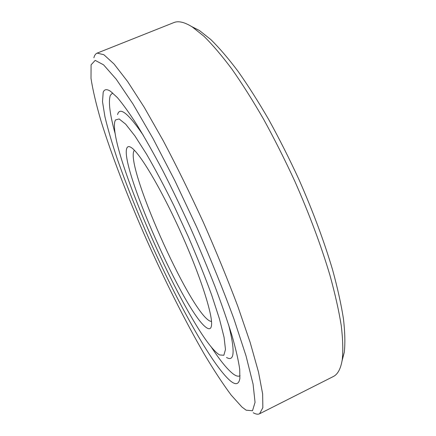 <?xml version="1.0" encoding="UTF-8"?>
<svg xmlns="http://www.w3.org/2000/svg" width="436" height="436" viewBox="0 0 436 436"><rect width="100%" height="100%" fill="white"/><g stroke="black" fill="none" stroke-linecap="round" stroke-linejoin="round"><path stroke-width="0.65" d="M211.515 321.534L209.781 320.994C189.317 310.933 123.699 162.922 134.364 150.24M207.144 328.079C185.736 316.269 116.439 159.745 127.41 147.205C128.2 146.316 129.438 146.403 131.127 147.472C139.433 152.36 160.988 188.336 180.793 232.35C200.631 276.348 213.291 316.334 211.449 325.79C210.948 328.711 209.514 329.469 207.144 328.079M93.876 57.786C94.498 55.323 95.588 53.77 97.13 53.121L173.811 22.607C178.433 20.666 184.63 22.143 192.39 27.032L203.955 36.27C212.545 44.745 221.859 55.683 231.898 69.084C242.242 83.826 252.82 100.558 263.627 119.279C274.397 138.899 284.763 159.483 294.72 181.033C309.32 214.103 321.054 245.49 329.927 275.187C335.093 293.924 338.876 310.759 341.268 325.692C342.876 339.355 343.203 350.697 342.238 359.722C340.761 368.774 337.764 374.388 333.246 376.568L259.578 413.775C257.916 414.571 255.801 414.227 253.24 412.745M191.437 26.433L199.339 30.449L210.73 39.474C219.15 47.72 228.246 58.326 238.029 71.291C248.084 85.538 258.341 101.686 268.805 119.72C279.214 138.621 289.215 158.442 298.807 179.191C312.852 211.029 324.128 241.299 332.635 269.993C337.584 288.12 341.197 304.448 343.47 318.967C344.985 332.281 345.258 343.377 344.287 352.255L342.058 360.834M97.13 53.121L103.844 54.702L114.036 63.988L127.623 81.527L144.229 107.3L163.129 140.539C176.558 165.947 189.949 193.17 203.301 222.213C216.202 251.452 227.717 279.52 237.843 306.415L250.215 342.598L258.51 372.115L262.641 393.915L262.843 407.698L259.578 413.775M91.086 64.811L95.201 60.381L103.539 64.811L116.221 79.205L132.964 103.97L152.965 138.441L174.858 180.668L196.876 227.456C211.013 259.687 223.352 290.136 233.892 318.803L246.051 355.967L253.076 384.127L255.055 402.341L252.504 410.745L246.177 410.2L241.958 407.05L231.184 395.109C222.954 384.029 214.081 370.535 204.566 354.632C185.256 321.348 164.846 280.631 146.256 239.021C127.901 197.366 111.774 155.723 101.032 121.044C96.176 104.417 92.83 90.198 91.004 78.398L91.086 64.811M117.529 114.581L118.167 112.951C121.099 107.588 129.481 115.055 143.313 135.345M115.409 119.987L114.695 122.053C109.114 153.51 190.112 334.101 218.747 354.397L219.591 354.937L223.853 355.264L225.472 349.498L224.077 337.322L219.45 318.901L211.645 294.959C204.953 276.647 197.143 257.164 188.199 236.508L174.16 206.152C164.514 186.63 155.32 169.31 146.567 154.186L134.931 135.961L125.666 124.162L119.121 118.946L115.409 119.987M103.19 92.274C104.329 89.2 106.76 88.868 110.493 91.266L117.339 97.544C122.925 104.117 129.481 113.256 137.018 124.974C145.035 138.108 153.619 153.314 162.77 170.59C172.089 188.799 181.338 207.928 190.51 227.974C199.443 248.128 207.64 267.726 215.101 286.768C221.973 305.075 227.674 321.583 232.197 336.287C235.98 349.694 238.481 360.665 239.702 369.205L239.865 378.492C238.863 384.421 235.729 385.244 230.459 380.955C211.743 365.025 176.542 301.025 148.583 237.849C136.457 210.179 126.031 183.905 117.311 159.031C112.025 143.21 107.899 129.105 104.929 116.728L102.509 101.67L103.19 92.274M115.278 134.141C109.828 114.472 108.193 101.501 110.368 95.239L112.701 92.95M240.067 375.718C238.388 376.737 236.056 376.115 233.064 373.865C227.156 369.216 219.777 360.092 210.926 346.495M228.606 324.7C235.238 351.28 234.535 362.202 226.507 357.466M199.339 30.449L192.39 27.032M344.287 352.255L342.238 359.722"/></g></svg>
